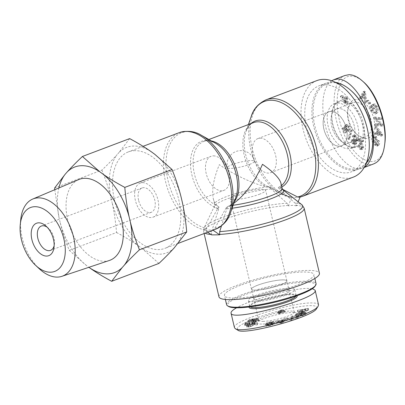 <?xml version="1.0" encoding="UTF-8"?>
<svg xmlns="http://www.w3.org/2000/svg" width="405" height="405" viewBox="0 0 405 405"><rect width="100%" height="100%" fill="white"/><g stroke="black" fill="none" stroke-linecap="round" stroke-linejoin="round"><path stroke-width="0.3" stroke-dasharray="2.02 1.52" d="M299.437 197.24L300.11 197.083M298.12 201.786L296.425 205.806L295.042 203.118L279.258 188.907L278.27 187.535L279.708 187.844L282.498 189.277M291.737 197.189L289.529 197.058L271.613 187.91L270.175 187.601L271.163 188.973L286.942 203.183L288.33 205.872L291.737 197.189A51.592 30.856 69.3 0 1 252.72 150.584A51.592 30.856 69.3 0 1 266.024 99.822M296.425 205.806L292.592 205.33L288.33 205.872M300.14 197.007L295.878 197.549L292.046 197.073M218.963 296.819A51.592 8.905 166.8 0 1 237.072 285.302A51.592 8.905 166.8 0 1 289.621 272.049A51.592 8.905 166.8 0 1 319.413 273.259M211.602 234.89L211.602 231.675L218.69 208.818L218.928 206.985L217.855 208.241L206.798 228.344L204.702 230.106L212.797 230.04L214.893 228.278L225.95 208.175L227.023 206.915L226.785 208.752L221.449 225.944M278.27 187.535L279.516 186.847C280.817 186.001 281.267 184.71 280.873 182.984M271.613 187.91A35.599 21.293 69.3 0 1 266.434 185.768A35.599 21.293 69.3 0 1 245.956 131.62C248.528 125.935 251.049 122.938 253.52 122.629A34.683 20.741 -110.7 0 0 243.916 153.961A34.683 20.741 -110.7 0 0 266.996 186.948A34.683 5.989 -13.2 0 0 231.761 194.729A34.683 5.989 -13.2 0 0 214.609 204.226A34.683 5.989 -13.2 0 0 217.232 205.765C215.384 204.267 214.088 201.953 213.344 198.825C211.577 190.072 213.567 178.686 219.323 164.653C233.731 174.722 254.036 184.214 266.996 186.948L270.175 187.601M211.42 140.95A34.683 20.741 -110.7 0 0 203.761 141.446A34.683 20.741 -110.7 0 0 194.157 172.783A34.683 20.741 -110.7 0 0 217.232 205.765L218.928 206.985M227.023 206.915L233.796 203.285M207.709 232.192L204.702 230.106M316.902 80.585A51.592 30.856 -110.7 0 0 306.291 139.75A51.592 30.856 -110.7 0 0 353.403 177.091M260.212 138.166A18.21 10.889 69.3 0 1 275.132 153.647A18.21 10.889 69.3 0 1 270.748 172.662A18.21 10.889 69.3 0 1 254.122 159.479A18.21 10.889 69.3 0 1 257.869 138.596A18.21 10.889 69.3 0 1 260.212 138.166M331.057 111.375A18.21 10.889 69.3 0 1 345.976 126.851A18.21 10.889 69.3 0 1 341.592 145.866A18.21 10.889 69.3 0 1 324.967 132.688A18.21 10.889 69.3 0 1 328.713 111.805A18.21 10.889 69.3 0 1 331.057 111.375M135.062 150.645A51.592 30.856 -110.7 0 0 128.42 151.865A51.592 30.856 -110.7 0 0 117.804 211.035A51.592 30.856 -110.7 0 0 164.916 248.371A51.592 30.856 -110.7 0 0 177.334 194.496A51.592 30.856 -110.7 0 0 135.062 150.645M259.266 194.319A18.21 3.144 -13.2 0 0 265.66 190.254A18.21 3.144 -13.2 0 0 247.212 191.352A18.21 3.144 -13.2 0 0 230.202 198.566A18.21 3.144 -13.2 0 0 240.717 198.997A18.21 3.144 -13.2 0 0 259.266 194.319M280.523 284.948A18.21 3.144 -13.2 0 0 286.912 280.883A18.21 3.144 -13.2 0 0 276.402 280.452A18.21 3.144 -13.2 0 0 257.853 285.135A18.21 3.144 -13.2 0 0 251.459 289.2A18.21 3.144 -13.2 0 0 261.974 289.626A18.21 3.144 -13.2 0 0 280.523 284.948M213.415 155.864A18.21 10.889 69.3 0 1 228.334 171.34A18.21 10.889 69.3 0 1 223.955 190.355A18.21 10.889 69.3 0 1 207.325 177.177A18.21 10.889 69.3 0 1 211.071 156.295A18.21 10.889 69.3 0 1 213.415 155.864M142.57 182.66A18.21 10.889 69.3 0 1 157.489 198.136A18.21 10.889 69.3 0 1 153.11 217.151A18.21 10.889 69.3 0 1 136.48 203.968A18.21 10.889 69.3 0 1 140.226 183.085A18.21 10.889 69.3 0 1 142.57 182.66M249.546 164.405A13.871 2.395 -13.2 0 0 254.416 161.306A13.871 2.395 -13.2 0 0 242.155 161.747A13.871 2.395 -13.2 0 0 227.402 167.645A13.871 2.395 -13.2 0 0 235.416 167.974A13.871 2.395 -13.2 0 0 249.546 164.405M257.909 285.135A18.119 3.129 -13.2 0 0 251.545 289.18A18.119 3.129 -13.2 0 0 269.902 288.087A18.119 3.129 -13.2 0 0 286.826 280.903A18.119 3.129 -13.2 0 0 276.367 280.478A18.119 3.129 -13.2 0 0 257.909 285.135M260.248 295.108A18.119 3.129 -13.2 0 0 253.889 299.153A18.119 3.129 -13.2 0 0 272.241 298.065A18.119 3.129 -13.2 0 0 289.17 290.881A18.119 3.129 -13.2 0 0 278.706 290.456A18.119 3.129 -13.2 0 0 260.248 295.108M315.055 286.208A45.087 7.781 -13.2 0 0 292.85 283.191A45.087 7.781 -13.2 0 0 243.461 295.25A45.087 7.781 -13.2 0 0 228.623 306.484M226.592 304.682A45.952 7.933 166.8 0 1 242.727 294.42A45.952 7.933 166.8 0 1 289.534 282.614A45.952 7.933 166.8 0 1 316.072 283.692M240.58 285.277A45.952 7.933 -13.2 0 0 224.446 295.534A45.952 7.933 -13.2 0 0 271.001 292.764A45.952 7.933 -13.2 0 0 313.926 274.544A45.952 7.933 -13.2 0 0 287.388 273.466A45.952 7.933 -13.2 0 0 240.58 285.277M289.403 288.259A23.844 4.116 166.8 0 1 294.744 289.575A23.844 4.116 166.8 0 1 279.86 297.067A23.844 4.116 166.8 0 1 253.657 301.776A23.844 4.116 166.8 0 1 248.316 300.464A23.844 4.116 166.8 0 1 263.199 292.967A23.844 4.116 166.8 0 1 289.403 288.259M285.11 289.884A18.119 3.129 -13.2 0 0 265.204 293.458A18.119 3.129 -13.2 0 0 253.889 299.153A18.119 3.129 -13.2 0 0 257.945 300.156A18.119 3.129 -13.2 0 0 277.865 296.576A18.119 3.129 -13.2 0 0 289.165 290.881A18.119 3.129 -13.2 0 0 285.11 289.884M283.981 312.22L280.852 312.832L281.657 311.83L283.981 312.22L283.591 310.559L280.462 311.167L281.267 310.164L283.591 310.559M281.657 311.83L281.267 310.164M280.852 312.832L280.462 311.167M280.225 313.612L280.65 313.08L285.181 311.987L281.789 311.435L280.781 311.632L279.627 313.07L278.078 313.581L279.425 313.318L278.999 313.85L280.225 313.612L279.835 311.951L280.26 311.42L284.588 310.574L284.791 310.326L281.399 309.774L280.392 309.967L279.237 311.404L277.688 311.916L279.035 311.658L278.61 312.189L279.835 311.951M278.999 313.85L278.61 312.189M279.425 313.318L279.035 311.658M278.078 313.581L277.688 311.916M278.281 313.328L277.891 311.668M279.627 313.07L279.237 311.404M280.781 311.632L280.392 309.967M281.789 311.435L281.399 309.774M285.181 311.987L284.791 310.326M284.978 312.24L284.588 310.574M280.65 313.08L280.26 311.42M252.31 323.332L251.92 321.671L251.768 321.929L253.773 321.833L251.672 322.694L248.731 322.871L247.07 323.661L245.476 323.727L247.293 322.977L247.06 322.805C245.354 323.261 244.483 323.646 244.458 323.954L244.848 325.615C245.025 325.914 245.911 325.888 247.495 325.549L249.541 324.83L249.151 323.165L251.662 322.937C253.596 322.466 254.644 322.021 254.801 321.595L255.19 323.261C255.069 322.947 254.107 322.972 252.31 323.332L251.768 321.929M249.541 324.83L252.052 324.597C253.986 324.127 255.034 323.681 255.19 323.261L254.801 321.595C254.679 321.281 253.717 321.307 251.92 321.671M252.158 323.595L254.163 323.494L252.062 324.354L250.209 324.258L247.465 325.326L245.865 325.387L247.683 324.638L247.45 324.466C245.744 324.921 244.873 325.306 244.848 325.615L244.458 323.954C244.635 324.248 245.521 324.228 247.106 323.889L249.151 323.165M247.45 324.466L247.06 322.805M247.683 324.638L247.293 322.977M245.476 323.737L245.865 325.387L245.476 323.737M248.731 322.871L249.141 324.567L248.731 322.871M250.209 324.258L249.819 322.598M249.688 322.8L250.077 324.451L249.688 322.8M253.773 321.818L254.163 323.484L253.773 321.833M257.372 319.98L256.623 320.345L257.302 320.674L254.082 321.519C252.836 321.651 252.538 321.54 253.176 321.17L255.408 320.269L250.411 321.079L247.885 322.446L248.913 322.324L250.943 321.226L253.57 320.79L251.616 321.788L255.788 321.418L258.704 320.107L257.372 319.98L256.983 318.32L256.233 318.684L256.912 319.008L253.692 319.854C252.447 319.99 252.148 319.874 252.786 319.51L255.018 318.603L250.022 319.418L247.495 320.785L248.523 320.659L250.553 319.565L253.181 319.13L251.227 320.122L255.393 319.758L258.314 318.441L256.983 318.32M253.57 320.79L253.181 319.13M250.943 321.226L250.553 319.565M248.913 322.324L248.523 320.659M247.885 322.446L247.495 320.785M250.411 321.079L250.022 319.418M255.408 320.269L255.018 318.603M254.958 320.568L254.568 318.902M252.457 319.803L252.786 319.51L253.176 321.17L252.847 321.464L252.457 319.803M257.18 318.765L256.912 319.008L257.302 320.674L257.57 320.426L257.18 318.765M256.623 320.345L256.233 318.684M307.567 310.387L303.026 311.875L302.413 311.394L307.567 310.387L307.177 308.721L302.636 310.21L302.024 309.734L307.177 308.721M302.413 311.394L302.024 309.734M305.755 310.959L305.365 309.293M303.026 311.875L302.636 310.21M299.447 313.343L308.742 310.21L297.771 312.027L301.269 311.617L302.019 312.204L299.199 313.146L299.447 313.343L299.057 311.678L308.352 308.544L308.094 308.347L297.381 310.362L300.88 309.952L301.629 310.544L298.809 311.48L299.057 311.678M299.199 313.146L298.809 311.48M302.019 312.204L301.629 310.544M301.269 311.617L300.88 309.952M298.045 312.24L297.655 310.574M297.771 312.027L297.381 310.362M308.483 310.007L308.094 308.347M308.742 310.21L308.352 308.544M299.973 315.262L301.031 315.125L303.067 313.976L299.761 314.407L296.374 315.708L295.655 316.406L298.485 316.502C301.522 316.082 303.882 315.429 305.557 314.543L306.21 313.936L304.869 313.779L304.003 314.138L304.985 314.255L304.545 314.67L301.199 315.789L296.895 316.092L299.735 314.68L301.386 314.467L299.973 315.262L299.584 313.602L300.642 313.465L302.677 312.316L299.371 312.741L295.984 314.047L295.265 314.741L298.095 314.842C301.133 314.417 303.492 313.764 305.167 312.883L305.821 312.27L304.479 312.113L303.613 312.473L304.595 312.589L304.155 313.009L300.809 314.128L296.506 314.427L299.346 313.014L300.996 312.802L299.584 313.602M301.386 314.467L300.996 312.802M299.735 314.68L299.346 313.014M301.199 315.789L300.809 314.128M304.003 314.138L303.613 312.473M304.869 313.779L304.479 312.113M299.761 314.407L299.371 312.741M303.067 313.976L302.677 312.316M301.031 315.125L300.642 313.465M266.444 324.926L266.055 323.266L270.758 322.005L272.737 321.98L265.305 324.197L265.695 325.863C265.356 326.253 266.262 326.268 268.419 325.904C270.748 325.473 272.241 325.018 272.894 324.537L271.684 324.734L271.294 323.074L268.388 323.954L266.531 324L271.644 322.663L274.043 321.616L274.342 323.448C274.696 323.033 273.755 323.013 271.517 323.377C268.839 323.868 267.148 324.385 266.444 324.926L267.639 324.734L267.249 323.074M271.684 324.734L268.783 325.62L266.92 325.66L274.342 323.448L273.952 321.783C274.307 321.373 273.365 321.347 271.127 321.717C268.449 322.208 266.758 322.724 266.055 323.266M267.538 325.382L267.143 323.722M266.485 324.081L266.875 325.742L266.485 324.081M272.894 324.537L272.504 322.876L271.294 323.074M267.639 324.734L271.147 323.671L273.127 323.641L265.695 325.863L265.305 324.197C264.966 324.587 265.872 324.602 268.029 324.243C270.358 323.813 271.851 323.357 272.504 322.876M267.659 325.099L267.27 323.433M271.603 324.182L271.213 322.522M272.788 321.889L273.127 323.641L272.788 321.889M281.769 322.79L279.339 322.507L282.741 321.636L281.769 322.79L281.379 321.125L278.949 320.846L282.351 319.97L281.379 321.125M282.741 321.636L282.351 319.97M280.918 322.648L280.528 320.988M279.339 322.507L278.949 320.846M275.79 322.653L281.252 323.119L282.685 322.75L285.16 320.249L283.647 320.638L282.979 321.373L278.782 322.451L277.197 322.294L275.79 322.653L275.4 320.988L280.862 321.454L282.295 321.089L284.771 318.588L283.257 318.973L282.589 319.712L278.392 320.785L276.807 320.628L275.4 320.988M277.197 322.294L276.807 320.628M278.782 322.451L278.392 320.785M282.979 321.373L282.589 319.712M283.647 320.638L283.257 318.973M285.16 320.249L284.771 318.588M282.685 322.75L282.295 321.089M281.252 323.119L280.862 321.454M286.097 319.94L291.833 320.152L292.967 319.753L292.861 318.036L297.366 318.208L298.419 317.834L292.683 317.621L291.549 318.016L291.661 319.737L287.155 319.565L286.097 319.94L285.707 318.274L291.443 318.492L292.577 318.092L292.471 316.376L296.971 316.543L298.029 316.173L292.294 315.956L291.16 316.356L291.271 318.072L286.765 317.905L285.707 318.274M287.155 319.565L286.765 317.905M291.661 319.737L291.271 318.072M291.549 318.016L291.16 316.356M292.683 317.621L292.294 315.956M298.419 317.834L298.029 316.173M297.366 318.208L296.971 316.543M292.861 318.036L292.471 316.376M292.967 319.753L292.577 318.092M291.833 320.152L291.443 318.492M301.477 313.723L302.717 313.475L303.259 312.66L302.019 312.913L301.477 313.723L301.087 312.063L302.327 311.809L302.869 311L301.629 311.248L301.087 312.063M302.019 312.913L301.629 311.248M303.259 312.66L302.869 311M302.717 313.475L302.327 311.809M256.426 321.61L245.288 324.344L256.168 321.843L256.426 321.61L256.036 319.945L244.898 322.684L256.036 319.945M256.168 321.843L255.778 320.183M245.288 324.344L244.898 322.684M245.546 324.111L245.157 322.446M248.508 326.096C246.782 326.648 246.26 327.017 246.939 327.2L250.69 326.703L254.699 324.552L256.461 324.997L256.071 323.337L257.19 323.003L254.816 322.405L249.814 324.937L247.339 325.154L247.89 326.911L249.085 326.172L248.508 326.096L248.118 324.43C246.392 324.987 245.87 325.357 246.549 325.539L250.3 325.043L254.31 322.891L256.071 323.337M254.699 324.552L254.31 322.891M246.26 325.367L246.939 327.2L246.26 325.367M249.085 326.172L248.695 324.511L248.118 324.43M256.461 324.997L257.58 324.668L255.206 324.066L250.204 326.597L247.89 326.911L247.501 325.25L248.695 324.511M254.446 324.319L254.056 322.658M255.206 324.066L254.816 322.405M257.58 324.668L257.19 323.003M316.589 308.605C317.773 306.615 315.738 305.623 310.488 305.628C300.869 305.669 280.468 309.881 263.209 315.632C243.643 322.39 235.153 327.215 237.73 330.105M261.716 324.076A20.377 3.518 166.8 0 1 257.317 322.279A20.377 3.518 166.8 0 1 276.185 314.872A20.377 3.518 166.8 0 1 296.374 313.116A20.377 3.518 166.8 0 1 285.717 319.56A20.377 3.518 166.8 0 1 261.716 324.076M250.133 306.853A23.844 4.116 166.8 0 1 249.677 306.281A23.844 4.116 166.8 0 1 249.875 305.497A23.844 4.116 166.8 0 1 271.952 296.83A23.844 4.116 166.8 0 1 295.584 294.774A23.844 4.116 166.8 0 1 296.106 295.392A23.844 4.116 166.8 0 1 295.959 296.106M297.007 295.736A24.71 4.268 -13.2 0 0 296.602 295.387A24.71 4.268 -13.2 0 0 272.114 297.518A24.71 4.268 -13.2 0 0 249.232 306.499A24.71 4.268 -13.2 0 0 249.024 306.99M312.387 288.674L308.185 288.395C292.521 288.183 250.604 299.543 236.596 307.8M234.439 327.594C231.169 321.529 291.038 302.449 311.617 302.96C315.895 302.94 318.193 303.558 318.522 304.808M262.86 321.378A18.2 3.144 -13.2 0 0 282.867 317.783A18.2 3.144 -13.2 0 0 294.217 312.063A18.2 3.144 -13.2 0 0 293.817 311.592A18.2 3.144 -13.2 0 0 275.785 313.161A18.2 3.144 -13.2 0 0 258.932 319.773A18.2 3.144 -13.2 0 0 258.78 320.375A18.2 3.144 -13.2 0 0 262.86 321.378M323.873 128.932A18.119 10.839 -110.7 0 0 341.562 145.785A18.119 10.839 -110.7 0 0 345.288 125.003A18.119 10.839 -110.7 0 0 328.744 111.891A18.119 10.839 -110.7 0 0 323.873 128.932M331.675 125.98A18.119 10.839 -110.7 0 0 349.363 142.833A18.119 10.839 -110.7 0 0 353.089 122.052A18.119 10.839 -110.7 0 0 336.54 108.94A18.119 10.839 -110.7 0 0 331.675 125.98M351.16 90.7A45.087 26.968 -110.7 0 0 321.145 87.495A45.087 26.968 -110.7 0 0 314.887 126.117A45.087 26.968 -110.7 0 0 345.667 167.776A45.087 26.968 -110.7 0 0 372.392 146.838M366.11 163.524A45.952 27.484 69.3 0 1 358.557 169.118A45.952 27.484 69.3 0 1 313.698 126.37A45.952 27.484 69.3 0 1 326.045 83.152A45.952 27.484 69.3 0 1 335.411 82.347M306.544 129.073A45.952 27.484 -110.7 0 0 351.408 171.821A45.952 27.484 -110.7 0 0 360.86 119.116A45.952 27.484 -110.7 0 0 318.897 85.855A45.952 27.484 -110.7 0 0 306.544 129.073M337.588 103.022A23.844 14.261 69.3 0 1 357.124 123.287A23.844 14.261 69.3 0 1 351.388 148.19A23.844 14.261 69.3 0 1 348.315 148.751A23.844 14.261 69.3 0 1 328.779 128.486A23.844 14.261 69.3 0 1 334.515 103.584A23.844 14.261 69.3 0 1 337.588 103.022M338.874 108.51A18.119 10.839 -110.7 0 0 336.514 108.95A18.119 10.839 -110.7 0 0 332.186 127.884A18.119 10.839 -110.7 0 0 347.029 143.264A18.119 10.839 -110.7 0 0 349.333 142.844A18.119 10.839 -110.7 0 0 353.732 123.935A18.119 10.839 -110.7 0 0 338.874 108.51M346.984 98.263L345.905 100.293L343.217 96.866L346.984 98.263L345.688 98.754L344.609 100.784L341.916 97.357L345.688 98.754M343.217 96.866L341.916 97.357M345.905 100.293L344.609 100.784M348.006 102.966L346.579 101.149L348.072 98.339L347.399 97.483L341.967 95.519L341.623 96.167L345.485 101.088L345.019 101.959L345.693 102.814L346.159 101.944L347.586 103.761L348.006 102.966L346.71 103.457L345.283 101.64L346.771 98.83L346.098 97.975L340.666 96.01L340.322 96.658L344.184 101.579L343.724 102.45L344.392 103.31L344.858 102.435L346.285 104.252L346.71 103.457M347.586 103.761L346.285 104.252M346.159 101.944L344.858 102.435M345.693 102.814L344.392 103.31M345.019 101.959L343.724 102.45M345.485 101.088L344.184 101.579M341.623 96.167L340.322 96.658M341.967 95.519L340.666 96.01M347.399 97.483L346.098 97.975M348.072 98.339L346.771 98.83M346.579 101.149L345.283 101.64M353.449 135.807L354.208 136.698L354.856 136.019L355.929 136.404L356.79 139.315L356.248 140.014L355.074 139.593L354.542 138.945L354.38 139.862L355.458 142.55L355.033 143.102L354.036 142.737L353.276 140.201L352.431 139.603L353.793 143.502L355.585 144.18L356.284 143.324L355.853 140.889L356.916 141.102L357.63 140.15C357.969 138.571 357.478 137.057 356.157 135.609L354.243 134.916L353.449 135.807L352.147 136.298L352.907 137.189L353.555 136.51L354.628 136.895L355.489 139.806L354.952 140.505L353.773 140.084L353.241 139.436L353.084 140.353L354.157 143.041L353.732 143.593L352.735 143.228L351.975 140.692L351.13 140.095L352.492 143.993L354.284 144.671L354.988 143.821L354.552 141.38L355.62 141.598L356.329 140.641C356.668 139.062 356.177 137.548 354.856 136.105L352.942 135.412L352.147 136.298M355.853 140.889L354.552 141.38M352.431 139.603L351.13 140.095M353.276 140.201L351.975 140.692M354.38 139.862L353.084 140.353M354.542 138.945L353.241 139.436M354.208 136.698L352.907 137.189M345.814 127.099L346.321 129.084C347.237 130.825 348.265 131.417 349.404 130.861L350.295 129.296L349.773 126.426C348.887 124.679 347.92 124.001 346.877 124.391L345.576 124.882L346.093 126.122L347.941 127.261L347.343 130.223L348.887 129.6C348.087 130.046 347.374 129.646 346.746 128.4L346.452 126.355L345.865 125.332L343.582 128.031L345.784 132.678L346.402 132.268L344.635 128.542L345.814 127.099L344.513 127.59L345.019 129.575C345.936 131.316 346.964 131.909 348.108 131.352L348.999 129.787L348.472 126.917C347.586 125.17 346.619 124.492 345.576 124.882L346.969 124.355L347.394 125.631L346.093 126.122M347.799 131.509L349.404 130.861L347.799 131.509M344.635 128.542L343.339 129.033L344.513 127.59M346.402 132.268L345.1 132.759L343.339 129.033M345.784 132.678L344.483 133.169L345.1 132.759M343.582 128.031L342.281 128.522L344.483 133.169M345.865 125.332L344.564 125.823L342.281 128.522M346.452 126.355L345.151 126.846L344.564 125.823M347.394 125.631L349.242 126.77L348.887 129.6L347.586 130.091C346.786 130.537 346.072 130.137 345.445 128.891L345.151 126.846M364.804 92.426L365.361 97.448L363.052 95.793L364.804 92.426L363.503 92.917L364.06 97.944L361.751 96.284L363.503 92.917M363.052 95.793L361.751 96.284M364.951 94.355L363.649 94.846M365.361 97.448L364.06 97.944M366.844 102.424L365.391 91.844L364.414 91.145L360.485 97.863L361.513 98.602L362.647 96.532L365.492 98.572L365.887 101.741L366.844 102.424L365.543 102.916L364.09 92.335L363.118 91.636L359.189 98.359L360.212 99.093L361.346 97.023L364.196 99.063L364.591 102.232L365.543 102.916M365.887 101.741L364.591 102.232M365.492 98.572L364.196 99.063M362.647 96.532L361.346 97.023M361.513 98.602L360.212 99.093M360.485 97.863L359.189 98.359M364.414 91.145L363.118 91.636M365.391 91.844L364.09 92.335M374.129 109.031L374.736 108.586L372.792 104.677L370.894 106.08L371.992 110.489L376.382 113.592L376.964 113.268C378.604 111.876 378.731 109.679 377.344 106.672C376.296 104.591 375.162 103.705 373.942 104.024L374.321 105.244C375.212 105.032 376.027 105.649 376.756 107.097L377.237 110.869L375.81 112.296L372.641 110.109L371.83 107.021L372.782 106.323L374.129 109.031L372.828 109.522L373.435 109.077L371.491 105.168L369.593 106.571L370.691 110.98L375.081 114.083L375.663 113.764C377.303 112.372 377.43 110.17 376.042 107.163C374.995 105.082 373.861 104.201 372.641 104.515L373.02 105.735C373.916 105.523 374.726 106.14 375.46 107.588L375.941 111.36L375.081 112.468L374.509 112.787L371.339 110.6L370.529 107.512L371.481 106.814L372.828 109.522M372.782 106.323L371.481 106.814M371.83 107.021L370.529 107.512M377.237 110.869L375.941 111.36M374.321 105.244L373.02 105.735M373.942 104.024L372.641 104.515M370.894 106.08L369.593 106.571M372.792 104.677L371.491 105.168M374.736 108.586L373.435 109.077M373.592 141.568L374.149 140.93L374.012 137.341L374.716 136.733L375.951 137.285L376.285 139.112L375.445 142.18L376.113 144.762L378.133 145.754L379.06 144.965C379.946 143.532 379.88 141.998 378.862 140.358L378.305 141.011L378.427 143.988L377.759 144.6L376.665 144.104L376.316 143.152L377.227 139.609L376.518 136.642L374.276 135.579L373.369 136.343C372.342 137.978 372.413 139.72 373.592 141.568L372.296 142.059L372.848 141.421L372.711 137.832L373.415 137.224L374.655 137.776L374.984 139.603L374.144 142.671L374.812 145.253L376.832 146.245L377.764 145.456C378.645 144.023 378.579 142.489 377.561 140.849L377.009 141.502L377.126 144.479L376.458 145.096L375.364 144.595L375.015 143.643L375.926 140.1L375.222 137.133L372.975 136.07L372.068 136.839C371.041 138.475 371.117 140.211 372.296 142.059M376.316 143.152L375.015 143.643M378.305 141.011L377.009 141.502M378.862 140.358L377.561 140.849M375.445 142.18L374.144 142.671M376.285 139.112L374.984 139.603M374.149 140.93L372.848 141.421M381.849 134.526L378.356 133.513L378.791 130.582L381.849 134.526L380.548 135.017L377.055 134.004L377.49 131.073L380.548 135.017M378.791 130.582L377.49 131.073M380.482 134.035L379.186 134.526M378.356 133.513L377.055 134.004M375.217 133.934L382.472 135.645L382.654 134.409L376.407 125.864L376.215 127.165L378.118 129.686L377.582 133.301L375.394 132.729L375.217 133.934L373.916 134.425L381.171 136.136L381.353 134.9L375.106 126.36L374.914 127.661L376.817 130.177L376.28 133.792L374.093 133.22L373.916 134.425M375.394 132.729L374.093 133.22M377.582 133.301L376.28 133.792M378.118 129.686L376.817 130.177M376.215 127.165L374.914 127.661M376.407 125.864L375.106 126.36M382.654 134.409L381.353 134.9M382.472 135.645L381.171 136.136M376.28 124.816L382.943 125.671L382.705 124.325L376.559 118.422L381.793 119.095L381.571 117.84L374.908 116.984L375.146 118.331L381.292 124.234L376.058 123.56L376.28 124.816L374.979 125.307L381.642 126.168L381.409 124.816L375.263 118.918L380.492 119.586L380.27 118.331L373.607 117.475L373.845 118.822L379.991 124.725L374.762 124.051L374.979 125.307M376.058 123.56L374.762 124.051M381.292 124.234L379.991 124.725M375.146 118.331L373.845 118.822M374.908 116.984L373.607 117.475M381.571 117.84L380.27 118.331M381.793 119.095L380.492 119.586M376.559 118.422L375.263 118.918M382.705 124.325L381.409 124.816M382.943 125.671L381.642 126.168M370.266 103.776L370.666 102.946L368.368 100.162L367.968 100.997L370.266 103.776L368.97 104.267L369.365 103.437L367.067 100.653L366.672 101.488L368.97 104.267M367.968 100.997L366.672 101.488M368.368 100.162L367.067 100.653M370.666 102.946L369.365 103.437M351.626 129.965L349.216 138.338L349.773 139.138L352.183 130.769L351.626 129.965L350.325 130.456L347.915 138.829L348.477 139.629L350.887 131.26L350.325 130.456M352.183 130.769L350.887 131.26M349.773 139.138L348.477 139.629M349.216 138.338L347.915 138.829M363.568 141.608L363.553 140.494L359.007 138.383L360.809 142.697C362.207 144.874 362.855 146.301 362.753 146.98L362.212 148.098L361.478 148.017L360.111 145.496L359.24 145.218C359.412 147.086 360.172 148.341 361.508 148.984L362.769 149.141L363.624 147.354C363.791 146.534 363.098 144.909 361.549 142.479L360.192 140.049L363.568 141.608L362.267 142.099L362.257 140.986L357.706 138.874L359.508 143.188C360.911 145.365 361.559 146.792 361.457 147.471L360.911 148.589L360.177 148.508L358.815 145.992L357.944 145.709C358.116 147.577 358.87 148.832 360.212 149.475L361.468 149.632L362.328 147.845C362.49 147.025 361.797 145.4 360.248 142.97L358.896 140.54L362.267 142.099M360.192 140.049L358.896 140.54M359.24 145.218L357.944 145.709M360.111 145.496L358.815 145.992M359.113 139.239L357.812 139.73M359.007 138.383L357.706 138.874M363.553 140.494L362.257 140.986M362.045 80.681L363.255 81.749C358.997 78.018 354.942 76.15 351.1 76.145C337.623 75.37 332.47 102.713 342.083 128.836C353.849 163.934 381.819 173.674 384.75 143.841L384.537 145.456M365.735 138.545A20.377 12.185 69.3 0 1 357.387 134.86A20.377 12.185 69.3 0 1 347.834 109.608A20.377 12.185 69.3 0 1 361.032 100.536A20.377 12.185 69.3 0 1 374.423 122.189A20.377 12.185 69.3 0 1 365.735 138.545M352.866 147.03A23.844 14.261 69.3 0 1 343.162 142.778A23.844 14.261 69.3 0 1 331.933 113.086A23.844 14.261 69.3 0 1 339.066 101.863A23.844 14.261 69.3 0 1 360.84 119.121A23.844 14.261 69.3 0 1 355.934 146.468A23.844 14.261 69.3 0 1 352.866 147.03M353.707 147.617A24.71 14.777 -110.7 0 0 364.252 127.813A24.71 14.777 -110.7 0 0 348.052 101.544A24.71 14.777 -110.7 0 0 332.014 112.438A24.71 14.777 -110.7 0 0 343.653 143.208A24.71 14.777 -110.7 0 0 353.707 147.617M331.685 80.777C321.58 87.065 319.834 111.608 327.888 134.161C335.811 156.781 351.753 172.383 362.566 168.1L364.298 167.26M373.906 163.762C363.199 168.47 347.044 152.412 339.238 129.797C330.44 105.715 333.315 79.228 345.161 75.451M363.619 137.072A18.2 10.884 -110.7 0 0 365.933 136.652A18.2 10.884 -110.7 0 0 369.709 115.769A18.2 10.884 -110.7 0 0 353.059 102.607A18.2 10.884 -110.7 0 0 347.632 111.223A18.2 10.884 -110.7 0 0 356.162 133.782A18.2 10.884 -110.7 0 0 363.619 137.072M47.127 227.165A13.006 7.781 69.3 0 1 48.291 228.066A13.006 7.781 69.3 0 1 54.417 244.261A13.006 7.781 69.3 0 1 54.143 245.708M138.571 200.186A13.006 7.781 69.3 0 1 142.069 187.955A13.006 7.781 69.3 0 1 153.946 197.367A13.006 7.781 69.3 0 1 151.268 212.286A13.006 7.781 69.3 0 1 138.571 200.186M86.589 265.624L69.275 250.381C65.423 240.773 62.37 231.412 60.112 222.304A56.406 33.736 -110.7 0 0 86.589 265.624L88.897 267.31M58.867 187.981A56.406 33.736 -110.7 0 0 59.064 217.834L54.791 189.707M60.112 222.304L59.064 217.834M109.406 260.455A43.264 25.879 69.3 0 1 70.465 228.936A43.264 25.879 69.3 0 1 78.808 179.536M182.275 202.065A56.406 33.736 69.3 0 1 176.18 245.653M154.75 154.275A56.406 33.736 69.3 0 1 181.227 197.594M129.666 138.606L119.141 152.331A56.406 33.736 69.3 0 1 151.713 152.062M174.19 247.906A56.406 33.736 69.3 0 1 141.623 248.174L158.937 263.417M116.539 232.505C124.912 236.986 132.263 241.471 138.586 245.962A56.406 33.736 69.3 0 1 112.109 202.642C114.144 211.83 115.622 221.788 116.539 232.505L69.275 250.381M101.898 170.1C105.751 179.709 108.808 189.064 111.061 198.172A56.406 33.736 69.3 0 1 117.156 154.583C112.975 159.246 107.892 164.415 101.898 170.1L54.634 187.971M119.141 152.331L117.156 154.583M138.586 245.962L141.623 248.174M111.061 198.172L112.109 202.642M20.751 219.556A41.315 24.71 -110.7 0 0 39.401 268.869M304.15 208.17A51.592 8.905 -13.2 0 0 296.333 205.411M288.238 205.477A51.592 8.905 -13.2 0 0 232.971 216.407A51.592 8.905 -13.2 0 0 203.695 231.731A51.592 8.905 -13.2 0 0 205.052 233.194M210.985 234.46A51.592 8.905 -13.2 0 0 211.511 234.495M302.525 196.334A51.592 30.856 69.3 0 1 299.832 197.124M251.201 116.534A50.671 30.309 -110.7 0 0 280.346 193.615A50.671 30.309 -110.7 0 0 289.529 197.058M211.602 231.675A50.671 8.748 166.8 0 1 204.176 227.696A50.671 8.748 166.8 0 1 235.811 212.979A50.671 8.748 166.8 0 1 286.942 203.183M248.412 124.563L245.956 131.62A35.599 21.293 69.3 0 1 251.029 123.571M281.809 186.968A35.599 21.293 69.3 0 1 279.708 187.844M271.163 188.973A35.599 6.146 -13.2 0 0 235.786 196.025A35.599 6.146 -13.2 0 0 214.453 206.099A35.599 6.146 -13.2 0 0 218.69 208.818M282.143 188.386A34.683 5.989 166.8 0 0 279.516 186.847A34.683 20.741 -110.7 0 0 281.475 185.556M226.785 208.752A35.599 6.146 -13.2 0 0 232.085 208.21M283.115 189.991A35.599 6.146 -13.2 0 0 279.258 188.907M233.108 205.259A34.683 5.989 166.8 0 1 229.756 205.664A34.683 20.741 -110.7 0 0 234.368 201.634M217.855 208.241A35.599 21.293 69.3 0 1 190.502 164.926A35.599 21.293 69.3 0 1 215.384 143.183C209.795 140.631 205.922 140.049 203.761 141.446L208.874 139.512M229.007 206.023C231.316 205.436 233.599 202.535 235.862 197.331A35.599 21.293 69.3 0 1 225.95 208.175M214.893 228.278A50.671 30.309 -110.7 0 0 230.622 212.417M201.472 135.341A50.671 30.309 -110.7 0 0 166.111 167.579A50.671 30.309 -110.7 0 0 206.798 228.344M295.042 203.118A50.671 8.748 166.8 0 1 301.917 204.768M205.011 229.989A51.592 30.856 69.3 0 1 165.989 183.384A51.592 30.856 69.3 0 1 179.299 132.622M215.794 229.129A51.592 30.856 69.3 0 1 213.106 229.924M252.052 324.597L251.662 322.937M247.495 325.549L247.106 323.889M247.465 325.326L247.07 323.661M252.062 324.354L251.672 322.694M258.182 320.568L257.793 318.907M255.788 321.418L255.393 319.758M253.317 321.889L252.928 320.223M252.057 321.378L251.667 319.717M254.082 321.519L253.692 319.854M305.375 310.822L304.98 309.162M297.407 315.591L297.017 313.926M299.219 316.123L298.829 314.462M304.545 314.67L304.155 313.009M305.557 314.543L305.167 312.883M298.485 316.502L298.095 314.842M296.374 315.708L295.984 314.047M271.517 323.377L271.127 321.717M272.033 324.324L271.644 322.663M268.783 325.62L268.388 323.954M268.419 325.904L268.029 324.243M271.147 323.671L270.758 322.005M282.138 322.309L281.748 320.644M253.576 325.271L253.186 323.605M250.69 326.703L250.3 325.043M250.204 326.597L249.814 324.937M252.619 325.337L252.229 323.676M356.157 135.609L354.856 136.105M357.63 140.15L356.329 140.641M356.284 143.324L354.988 143.821M353.793 143.502L352.492 143.993M354.036 142.737L352.735 143.228M355.458 142.55L354.157 143.041M354.512 139.973L353.216 140.464M355.074 139.593L353.773 140.084M356.79 139.315L355.489 139.806M355.929 136.404L354.628 136.895M349.773 126.426L348.472 126.917M350.295 129.296L348.999 129.787M346.321 129.084L345.019 129.575M346.746 128.4L345.445 128.891M349.242 126.77L347.941 127.261M364.085 93.889L362.789 94.38M372.641 110.109L371.339 110.6M376.382 111.977L375.081 112.468M376.756 107.097L375.46 107.588M377.344 106.672L376.042 107.163M376.964 113.268L375.663 113.764M371.992 110.489L370.691 110.98M373.369 136.343L372.068 136.839M376.518 136.642L375.222 137.133M377.227 139.609L375.926 140.1M376.665 144.104L375.364 144.595M378.427 143.988L377.126 144.479M379.06 144.965L377.764 145.456M376.113 144.762L374.812 145.253M375.951 137.285L374.655 137.776M374.012 137.341L372.711 137.832M380.533 132.881L379.232 133.372M361.549 142.479L360.248 142.97M363.624 147.354L362.328 147.845M361.508 148.984L360.212 149.475M361.478 148.017L360.177 148.508M362.753 146.98L361.457 147.471M360.809 142.697L359.508 143.188M213.344 198.825L214.609 204.226L214.453 206.099L204.176 227.696L203.695 231.731L204.12 233.548M290.289 197.321L280.346 193.615L266.434 185.768L271.041 187.687M270.748 172.662L341.592 145.866M257.869 138.596L328.713 111.805M143.066 146.327L128.42 151.865M178.109 243.385L164.916 248.371M286.912 280.883L265.66 190.254M251.459 289.2L230.202 198.566M153.11 217.151L223.955 190.355M140.226 183.085L211.071 156.295M254.416 161.306A13.871 13.871 0 0 0 237.74 150.974A13.871 13.871 0 0 0 227.402 167.645M294.217 312.063L286.826 280.903M258.78 320.375L251.545 289.18M314.852 278.488L313.926 274.544M225.372 299.472L224.446 295.534M248.746 322.896L249.136 324.562M258.314 318.441L258.704 320.107M251.227 320.122L251.616 321.788M296.506 314.427L296.895 316.092M304.595 312.589L304.985 314.255M305.821 312.27L306.21 313.936M295.265 314.741L295.655 316.406M249.875 305.497L249.232 306.499M295.584 294.774L296.602 295.387M296.106 295.392L294.744 289.575M249.677 306.281L248.316 300.464M258.932 319.773L257.317 322.279M293.817 311.592L296.374 313.116M336.54 108.94L328.744 111.891M349.363 142.833L341.562 145.785M326.045 83.152L318.897 85.855M358.557 169.118L351.408 171.821M352.942 135.412L354.243 134.916M355.62 141.598L356.916 141.102M354.284 144.671L355.585 144.18M353.732 143.593L355.033 143.102M354.952 140.505L356.248 140.014M353.555 136.51L354.856 136.019M374.509 112.787L375.81 112.296M375.081 114.083L376.382 113.592M372.975 136.07L374.276 135.579M376.458 145.096L377.759 144.6M376.832 146.245L378.133 145.754M373.415 137.224L374.716 136.733M361.468 149.632L362.769 149.141M360.911 148.589L362.212 148.098M343.162 142.778L343.653 143.208M331.933 113.086L332.014 112.438M339.066 101.863L334.515 103.584M355.934 146.468L351.388 148.19M362.541 168.11L364.166 167.498M356.162 133.782L357.387 134.86M347.632 111.223L347.834 109.608M349.333 142.844L365.933 136.652M336.514 108.95L353.059 102.607M48.291 228.066L45.831 225.914M54.417 244.261L53.997 247.506M142.069 187.955L41.325 226.051M151.268 212.286L50.524 250.381"/><path stroke-width="0.61" d="M282.498 189.277L297.624 196.992L299.832 197.124M300.11 197.083L298.12 201.786M221.449 225.944L219.697 231.609L219.697 234.824L211.602 234.89L207.709 232.192M219.606 234.429A51.592 8.905 -13.2 0 0 274.873 223.499A51.592 8.905 -13.2 0 0 304.15 208.17L319.413 273.259A51.592 8.905 166.8 0 1 290.142 288.588A51.592 8.905 166.8 0 1 234.87 299.518A51.592 8.905 166.8 0 1 218.963 296.819L204.12 233.548M213.01 230.187L219.697 234.824M302.525 196.334L353.403 177.091A51.592 30.856 -110.7 0 0 365.821 123.216A51.592 30.856 -110.7 0 0 323.549 79.365A51.592 30.856 -110.7 0 0 316.902 80.585L266.024 99.822A51.592 30.856 69.3 0 1 272.671 98.607A51.592 30.856 69.3 0 1 314.943 142.454A51.592 30.856 69.3 0 1 302.525 196.334L299.447 197.235M233.796 203.285C245.106 194.942 254.674 181.946 262.501 164.298C273.329 171.928 279.455 178.16 280.873 182.984L282.143 188.386A34.683 5.989 166.8 0 1 233.108 205.259M227.605 305.871L228.623 306.484A45.087 7.781 -13.2 0 0 273.304 302.596A45.087 7.781 -13.2 0 0 315.055 286.208L315.697 285.211A45.952 7.933 166.8 0 1 273.142 301.912A45.952 7.933 166.8 0 1 227.605 305.871A45.952 7.933 166.8 0 1 226.592 304.682L225.372 299.472M314.852 278.488L316.072 283.692A45.952 7.933 166.8 0 1 315.697 285.211M235.178 328.576L237.73 330.105C242.995 335.927 313.08 317.019 316.589 308.605L318.188 306.109C314.705 314.857 241.41 334.697 235.178 328.576L234.439 327.594M295.959 296.106A23.844 4.116 166.8 0 1 279.45 303.401A23.844 4.116 166.8 0 1 255.018 307.598A23.844 4.116 166.8 0 1 250.133 306.853M249.024 306.99A24.71 4.268 -13.2 0 0 254.563 308.676A24.71 4.268 -13.2 0 0 282.543 303.548A24.71 4.268 -13.2 0 0 297.007 295.736M236.596 307.8C232.642 310.038 230.794 311.809 231.042 313.111C231.042 322.314 319.196 298.333 315.136 290.233L312.387 288.674M318.522 304.808L318.188 306.109M372.306 147.486L372.392 146.838A45.087 26.968 -110.7 0 0 351.16 90.7L350.669 90.269A45.952 27.484 69.3 0 1 372.306 147.486A45.952 27.484 69.3 0 1 366.11 163.524M335.411 82.347A45.952 27.484 69.3 0 1 350.669 90.269M384.75 143.841C387.858 124.315 376.888 92.927 363.255 81.749M364.298 167.26C373.962 161.63 376.412 139.609 369.795 117.906C363.28 96.172 348.923 78.823 337.618 79.021L333.76 79.734L331.685 80.777M345.161 75.451L349.004 74.697C353.16 74.717 357.504 76.712 362.045 80.681C376.488 92.659 387.747 125.059 384.537 145.456C383.145 155.409 379.601 161.509 373.906 163.762M54.143 245.708A13.006 7.781 69.3 0 1 50.524 250.381A13.006 7.781 69.3 0 1 37.827 238.282A13.006 7.781 69.3 0 1 41.325 226.051A13.006 7.781 69.3 0 1 47.127 227.165M31.879 239.537A17.339 10.373 -110.7 0 0 43.72 255.56A17.339 10.373 -110.7 0 0 53.997 247.506A17.339 10.373 -110.7 0 0 45.831 225.914A17.339 10.373 -110.7 0 0 34.288 224.679A17.339 10.373 -110.7 0 0 31.879 239.537M34.992 206.687A34.162 20.432 69.3 0 1 65.286 249.92A34.162 20.432 69.3 0 1 35.67 265.402A34.162 20.432 69.3 0 1 20.25 224.623A34.162 20.432 69.3 0 1 34.992 206.687M122.199 267.568L111.674 281.293C103.3 276.812 95.95 272.327 89.626 267.837A56.406 33.736 -110.7 0 0 122.199 267.568L124.183 265.315A56.406 33.736 -110.7 0 0 130.278 221.727C132.531 230.835 135.584 240.195 139.436 249.804C133.448 255.484 128.365 260.658 124.183 265.315M124.801 187.399C125.717 198.116 127.195 208.069 129.23 217.257A56.406 33.736 -110.7 0 0 102.754 173.942C109.077 178.433 116.427 182.918 124.801 187.399L172.064 169.523L154.75 154.275L151.713 152.062C145.385 147.572 138.039 143.087 129.666 138.606L82.402 156.482L99.716 171.725A56.406 33.736 -110.7 0 0 67.144 171.993C71.326 167.336 76.408 162.167 82.402 156.482M54.791 189.707L54.634 187.971L65.159 174.251A56.406 33.736 -110.7 0 0 58.867 187.981M65.159 174.251L67.144 171.993M89.626 267.837L88.897 267.31M129.23 217.257L130.278 221.727M99.716 171.725L102.754 173.942M32.724 199.052L78.808 179.536A43.264 25.879 69.3 0 1 84.939 178.291A43.264 25.879 69.3 0 1 120.538 215.546A43.264 25.879 69.3 0 1 109.406 260.455L61.945 276.316A41.315 24.71 -110.7 0 0 72.571 233.437A41.315 24.71 -110.7 0 0 38.581 197.863A41.315 24.71 -110.7 0 0 32.724 199.052A41.315 24.71 -110.7 0 0 20.751 219.556L20.25 224.623M111.674 281.293L158.937 263.417C164.931 257.737 170.014 252.563 174.19 247.906L186.705 231.928C185.789 221.211 184.31 211.253 182.275 202.065L181.227 197.594C178.969 188.487 175.917 179.131 172.064 169.523M35.67 265.402L39.401 268.869A41.315 24.71 -110.7 0 0 61.945 276.316M186.705 231.928L139.436 249.804M205.052 233.194A51.592 8.905 -13.2 0 0 210.985 234.46M297.624 196.992A50.671 30.309 -110.7 0 0 304.904 126.011A50.671 30.309 -110.7 0 0 251.201 116.534C253.307 109.158 258.248 103.589 266.024 99.822M251.029 123.571A35.599 21.293 69.3 0 1 285.591 141.877A35.599 21.293 69.3 0 1 281.809 186.968M281.475 185.556A34.683 20.741 -110.7 0 0 283.951 144.712A34.683 20.741 -110.7 0 0 253.52 122.629L208.874 139.512M232.085 208.21A35.599 6.146 -13.2 0 0 269.128 199.417A35.599 6.146 -13.2 0 0 283.115 189.991L282.143 188.386M201.472 135.341L215.384 143.183A35.599 21.293 69.3 0 1 235.862 197.331L230.622 212.417A50.671 30.309 -110.7 0 0 201.472 135.341C194.997 131.205 187.606 130.299 179.299 132.622A51.592 30.856 69.3 0 1 185.941 131.402A51.592 30.856 69.3 0 1 228.212 175.254A51.592 30.856 69.3 0 1 215.794 229.129L178.109 243.385M234.368 201.634A34.683 20.741 -110.7 0 0 235.432 166.551A34.683 20.741 -110.7 0 0 211.42 140.95M283.115 189.991L301.917 204.768A50.671 8.748 166.8 0 1 276.979 219.9A50.671 8.748 166.8 0 1 219.697 231.609M248.412 124.563L251.201 116.534M301.917 204.768L304.15 208.17M230.622 212.417C228.506 219.804 223.565 225.372 215.794 229.129M179.299 132.622L143.066 146.327M231.042 313.106L234.46 327.675M315.136 290.233L318.553 304.798M333.766 79.729L345.151 75.426M364.166 167.498L373.926 163.802"/></g></svg>
